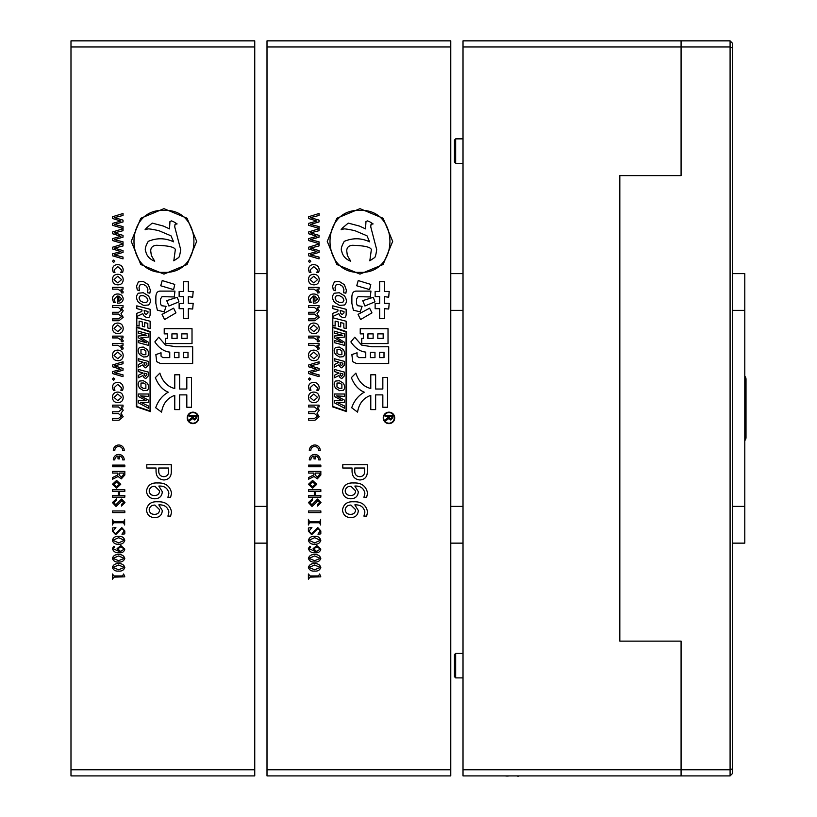 <?xml version="1.0" encoding="UTF-8"?>
<svg xmlns="http://www.w3.org/2000/svg" width="817" height="817" viewBox="0 0 817 817"><rect width="100%" height="100%" fill="white"/><g stroke="black" fill="none" stroke-linecap="round" stroke-linejoin="round"><path stroke-width="1.23" d="M198.684 417.895A5.729 5.729 0 0 0 192.955 412.166A5.729 5.729 0 0 0 187.226 417.895A5.729 5.729 0 0 0 192.955 423.635A5.729 5.729 0 0 0 198.684 417.895M187.665 417.895A5.29 5.29 0 0 0 192.955 423.186A5.29 5.29 0 0 0 198.245 417.895A5.29 5.29 0 0 0 192.955 412.605A5.29 5.29 0 0 0 187.665 417.895M254.751 769.777L70.987 769.777L70.987 46.977L254.751 46.977L254.751 775.905L70.987 775.905L70.987 769.777M70.987 46.977L70.987 40.85L254.751 40.85L254.751 46.977M267.006 543.142L254.751 543.142M267.006 273.613L254.751 273.613M163.951 210.429C203.903 208.406 203.903 274.359 163.951 272.347C124 274.359 124 208.406 163.951 210.429M163.951 274.114L140.81 264.524L131.231 241.383L140.81 218.251L163.951 208.662L187.093 218.251L196.672 241.383L187.093 264.524L163.951 274.114M158.876 230.68C151.155 228.995 147.254 228.505 147.193 229.189L145.089 229.679L146.457 228.014L152.217 223.102L163.492 226.084L169.517 228.883L169.977 221.417L171.631 220.896L173.766 221.826L177.095 223.919L175.022 224.287L174.726 226.84L180.68 249.614C179.944 254.945 179.178 257.651 178.351 257.733L173.807 260.807L175.338 249.553C174.491 247.03 168.139 245.611 156.272 245.294C152.585 245.682 150.737 247.571 150.726 250.972L151.349 255.517L154.719 261.226C149.746 259.244 146.764 256.017 145.783 251.534C144.64 249.573 145.457 246.172 148.255 241.362C156.884 237.757 165.33 237.921 173.602 241.842L170.967 235.796L158.876 230.68M160.714 285.756L162.215 280.568L174.767 284.408L173.602 289.596L160.714 285.756M155.853 297.47C155.863 293.119 157.415 290.995 160.54 291.107L174.94 291.107L174.266 296.969L162.052 296.632L160.54 298.971L160.54 303.658L161.378 305.67L166.065 306.334L164.227 311.859L157.364 310.184L155.853 303.321L155.853 297.47M177.279 297.296L178.954 301.82L168.915 306.007L166.739 300.646L177.279 297.296M162.052 314.371L173.602 308.183L175.941 312.87L164.564 319.559L162.052 314.371M192.015 297.133L188.329 296.632L188.329 303.321L193.18 303.321L192.679 309.02L188.329 308.683L188.329 318.559L183.641 318.559L183.641 308.683L179.127 308.683L179.127 303.495L183.641 303.495L183.641 296.632L179.127 296.632L179.127 291.444L183.641 291.444L183.641 281.732L188.329 281.732L188.329 291.444L193.18 291.444L192.679 297.133L192.015 297.133M167.403 338.381L167.403 333.867L164.227 333.867L164.227 328.679L192.015 328.679L192.015 343.579L165.728 343.579L165.728 338.381L167.403 338.381M187.154 333.867L181.803 333.867L181.803 338.381L187.154 338.381L187.154 333.867M171.927 338.381L177.115 338.381L177.115 333.867L171.927 333.867L171.927 338.381M178.954 352.28L174.44 352.28L174.44 357.632L178.954 357.632L178.954 352.28M187.992 352.28L183.641 352.28L183.641 357.632L187.992 357.632L187.992 352.28M165.565 345.08L175.941 346.755L192.679 346.755L192.679 363.494L160.377 363.494L156.69 361.645L155.853 354.619L161.041 352.781L161.041 356.13L162.889 357.632L169.752 357.632L169.752 352.107C164.064 351.555 159.09 348.144 154.852 341.904L158.702 337.217L165.565 345.08M159.877 373.114C162.552 381.59 167.516 386.727 174.767 388.514L174.767 374.789L179.628 374.789L179.628 389.015L186.817 389.015L186.817 377.464L191.505 377.464L191.505 407.264L186.817 407.264L186.817 394.877L179.628 394.877L179.628 409.603L174.767 409.603L174.767 395.377C167.403 397.94 163.002 403.516 161.552 412.115L155.69 407.765C158.141 400.728 162.328 395.54 168.241 392.201C162.552 389.852 158.253 385.001 155.353 377.638L159.877 373.114M139.023 287.227L139.431 290.668L137.276 289.923L136.562 286.062L138.369 281.896L143.179 281.426L148.357 284.684L150.369 290.147L149.858 293.191L147.509 292.721L147.908 289.708L146.651 286.358L143.383 284.377L140.228 284.633L139.023 287.227M143.292 292.731L148.398 295.836C151.002 299.665 151.022 302.719 148.459 304.996L143.567 305.415L138.502 302.341C135.928 298.603 135.918 295.56 138.441 293.211L143.292 292.731M143.445 295.672L140.258 295.754L139.023 297.929L140.207 300.758L143.394 302.484L146.692 302.464L147.908 300.309L146.662 297.429L143.445 295.672M142.781 313.646L136.796 316.506L136.796 313.33L141.658 311.543L141.964 310.766L141.964 309.939L136.796 308.591L136.796 305.844L150.144 309.306L150.144 313.83C150.144 316.904 148.939 318.13 146.529 317.507L144.19 316.128L142.781 313.646M146.172 314.525L147.979 312.901L147.979 311.491L144.139 310.501L144.721 313.554L146.172 314.525M139.125 326.024L136.796 325.421L136.796 317.772L150.144 321.234L150.144 328.587L147.816 327.985L147.816 323.379L144.67 322.572L144.67 326.841L142.352 326.238L142.352 321.969L139.125 321.132L139.125 326.024M150.062 331.968L150.062 410.982L136.776 406.447L136.776 327.423L150.062 331.968M136.337 326.81L150.502 331.651L150.502 411.605L136.337 406.764L136.337 326.81M140.943 337.666L148.51 342.313L148.51 345.377L138.349 342.65L138.349 340.515L146.662 342.823L138.349 337.727L138.349 336.001L146.662 335.307L138.349 333.173L138.349 331.212L148.51 333.939L148.51 337.084L140.943 337.666M143.292 347.062L147.183 349.492C149.164 352.505 149.184 354.905 147.234 356.692L143.506 357.029L139.656 354.609C137.695 351.667 137.675 349.278 139.605 347.439L143.292 347.062M143.414 349.37L140.994 349.431L140.953 353.363L143.373 354.721L145.886 354.701L145.855 350.759L143.414 349.37M142.904 364.842L138.349 367.088L138.349 364.596L142.281 362.585L142.281 361.921L138.349 360.869L138.349 358.704L148.51 361.431L148.51 364.995L145.753 367.875L143.976 366.792L142.904 364.842M145.487 365.536L146.866 364.249L146.866 363.156L143.935 362.37L144.384 364.77L145.487 365.536M142.904 375.565L138.349 377.811L138.349 375.32L142.281 373.308L142.281 372.644L138.349 371.592L138.349 369.427L148.51 372.154L148.51 375.708L145.753 378.598L143.976 377.515L142.904 375.565M145.487 376.249L146.866 374.972L146.866 373.869L143.935 373.093L144.384 375.493L145.487 376.249M143.292 380.691L147.183 383.122C149.164 386.135 149.184 388.535 147.234 390.322L143.506 390.659L139.656 388.238C137.695 385.297 137.675 382.907 139.605 381.069L143.292 380.691M143.414 382.999L140.994 383.061L140.953 386.992L143.373 388.351L145.886 388.33L145.855 384.378L143.414 382.999M140.493 402.24L148.51 406.008L148.51 408.204L138.349 402.781L138.349 400.371L146.1 400.555L138.349 396.49L138.349 393.998L148.51 394.008L148.51 396.378L140.483 395.877L148.51 400.167L148.51 402.464L140.493 402.24M123.02 226.585L123.02 228.382L112.613 225.339L112.613 223.358L120.865 221.07L112.613 218.517L112.613 216.73L123.02 213.503L123.02 215.474L114.411 217.628L123.02 220.13L123.02 221.928L114.411 224.43L123.02 226.585M123.02 241.832L123.02 243.619L112.613 240.576L112.613 238.605L120.865 236.307L112.613 233.764L112.613 231.967L123.02 228.74L123.02 230.711L114.411 232.865L123.02 235.378L123.02 237.165L114.411 239.667L123.02 241.832M123.02 257.069L123.02 258.856L112.613 255.813L112.613 253.842L120.865 251.544L112.613 249.001L112.613 247.204L123.02 243.977L123.02 245.948L114.411 248.102L123.02 250.615L123.02 252.402L114.411 254.904L123.02 257.069M112.44 261.266L113.594 260.112L114.768 261.277L113.594 262.441L112.44 261.266M114.952 272.49L113.338 272.49L112.44 269.61C112.664 266.434 114.38 264.769 117.577 264.596C121.079 264.759 122.948 266.577 123.193 270.039L122.652 272.49L120.865 272.49L121.58 270.08L117.73 266.567L114.053 269.978L114.952 272.49M112.44 279.506C112.634 276.207 114.39 274.461 117.709 274.277C121.182 274.441 123.02 276.269 123.193 279.741C122.989 283.06 121.212 284.765 117.862 284.857C114.462 284.673 112.654 282.896 112.44 279.506M117.76 276.248L114.053 279.618L117.811 282.886L121.58 279.618L117.76 276.248M122.969 292.925L121.182 292.925L121.58 291.649L117.914 289.157L112.613 289.157L112.613 287.37L123.02 287.37L123.02 289.157L120.957 289.157L123.193 291.945L122.969 292.925M118.21 303.148L117.28 303.148L117.28 295.968L114.053 299.257L115.177 302.423L113.563 302.423L112.44 298.787C112.715 295.601 114.492 294.008 117.771 293.997C120.977 294.1 122.785 295.713 123.193 298.818C122.897 301.728 121.233 303.178 118.21 303.148M118.894 295.968L118.894 301.35L121.58 298.859L118.894 295.968M118.986 320.713L112.613 320.713L112.613 318.916L118.485 318.916L121.58 316.608L118.434 314.075L112.613 314.075L112.613 312.288L118.669 312.288L121.58 309.949L118.434 307.447L112.613 307.447L112.613 305.65L123.02 305.65L123.02 307.447L121.212 307.488L123.193 310.766L120.977 313.759L123.193 317.251L118.986 320.713M112.44 328.271C112.634 324.972 114.39 323.226 117.709 323.042C121.182 323.205 123.02 325.033 123.193 328.505C122.989 331.825 121.212 333.53 117.862 333.622C114.462 333.438 112.654 331.661 112.44 328.271M117.76 325.013L114.053 328.383L117.811 331.651L121.58 328.383L117.76 325.013M122.969 341.69L121.182 341.69L121.58 340.413L117.914 337.921L112.613 337.921L112.613 336.134L123.02 336.134L123.02 337.921L120.957 337.921L123.193 340.709L122.969 341.69M122.969 349.043L121.182 349.043L121.58 347.756L117.914 345.274L112.613 345.274L112.613 343.477L123.02 343.477L123.02 345.274L120.957 345.274L123.193 348.062L122.969 349.043M112.44 355.344C112.634 352.045 114.39 350.299 117.709 350.115C121.182 350.279 123.02 352.096 123.193 355.579C122.989 358.888 121.212 360.593 117.862 360.695C114.462 360.511 112.654 358.734 112.44 355.344M117.76 352.086L114.053 355.456L117.811 358.724L121.58 355.456L117.76 352.086M123.02 374.86L123.02 376.647L112.613 373.604L112.613 371.633L120.865 369.335L112.613 366.792L112.613 364.995L123.02 361.768L123.02 363.739L114.411 365.893L123.02 368.406L123.02 370.193L114.411 372.695L123.02 374.86M112.44 379.057L113.594 377.903L114.768 379.068L113.594 380.232L112.44 379.057M114.952 390.271L113.338 390.271L112.44 387.391C112.664 384.225 114.38 382.56 117.577 382.387C121.079 382.55 122.948 384.358 123.193 387.83L122.652 390.271L120.865 390.271L121.58 387.871L117.73 384.358L114.053 387.769L114.952 390.271M112.44 397.297C112.634 393.998 114.39 392.252 117.709 392.068C121.182 392.231 123.02 394.049 123.193 397.532C122.989 400.841 121.212 402.546 117.862 402.648C114.462 402.464 112.654 400.687 112.44 397.297M117.76 394.039L114.053 397.409L117.811 400.667L121.58 397.409L117.76 394.039M118.986 420.214L112.613 420.214L112.613 418.416L118.485 418.416L121.58 416.108L118.434 413.576L112.613 413.576L112.613 411.788L118.669 411.788L121.58 409.45L118.434 406.948L112.613 406.948L112.613 405.15L123.02 405.15L123.02 406.948L121.212 406.948L123.193 410.267L120.977 413.259L123.193 416.752L118.986 420.214M191.587 419.509L189.37 420.826L189.37 419.744L192.506 417.191L192.506 416.517L189.37 416.517L189.37 415.536L196.713 415.536L196.713 417.753L194.773 420.02L192.802 418.427L191.587 419.509M195.906 417.62L195.906 416.517L193.312 416.517L193.312 417.61L194.691 419.029L195.906 417.62M124.817 466.752L112.572 466.752L112.572 465.108L124.817 465.108L124.817 466.752M118.087 476.495L112.572 479.222L112.572 477.506L117.873 474.922L117.873 473.063L112.572 473.063L112.572 471.409L124.817 471.409L124.817 474.994L121.314 478.864L118.087 476.495M121.314 477.21L123.459 474.636L123.459 473.063L119.231 473.063L119.231 475.065L121.314 477.21M120.732 484.307L116.586 488.178L112.429 484.307L116.586 480.437L120.732 484.307M116.586 486.595L119.445 484.307L116.586 482.02L113.716 484.307L116.586 486.595M124.817 497.134L112.572 497.134L112.572 495.48L118.302 495.48L118.302 491.395L112.572 491.395L112.572 489.751L124.817 489.751L124.817 491.395L119.66 491.395L119.66 495.48L124.817 495.48L124.817 497.134M119.588 503.149L116.004 506.448L112.429 502.578L116.443 498.778L116.443 500.423L113.788 502.578L115.861 504.794L121.6 499.064L124.96 502.578L121.457 506.091L121.457 504.436L123.53 502.578L121.815 500.709L119.588 503.149M124.817 512.606L112.572 512.606L112.572 510.962L124.817 510.962L124.817 512.606M124.123 520.94L124.633 519.316L124.633 525.014L123.561 522.747L113.451 522.747L112.378 525.014L112.378 519.316L113.451 521.573L123.561 521.573L124.123 520.94M115.646 533.664L121.804 527.619L124.797 530.958L124.797 533.889L121.947 534.165L124.296 530.784L121.958 528.456L115.646 534.665L112.378 531.203L112.378 528.017L115.902 527.455L112.879 531.264L115.646 533.664M124.797 540.292C123.929 543.121 121.876 544.439 118.628 544.234C115.35 544.479 113.267 543.162 112.378 540.292C113.308 537.453 115.381 536.136 118.628 536.35C121.886 536.115 123.939 537.433 124.797 540.292M118.659 537.688L112.879 540.292L118.659 542.886L124.296 540.292L118.659 537.688M119.088 551.455L117.076 548.656L120.834 545.572L124.797 549.075C124.153 551.812 122.315 553.048 119.262 552.792C115.636 553.068 113.349 551.628 112.378 548.473L113.9 546.246L114.727 547.043L112.879 548.575L119.088 551.455M120.916 546.747L117.75 548.85L120.569 551.455L124.296 549.065L120.916 546.747M118.628 562.025C115.442 562.31 113.359 561.085 112.378 558.368C113.328 555.601 115.411 554.355 118.628 554.641C121.804 554.386 123.867 555.631 124.797 558.368C123.847 561.085 121.794 562.31 118.628 562.025M124.296 558.368L118.628 555.979L112.879 558.368L118.628 560.676L124.296 558.368M118.628 571.083C115.442 571.369 113.359 570.154 112.378 567.427C113.328 564.659 115.411 563.413 118.628 563.699C121.804 563.444 123.867 564.69 124.797 567.427C123.847 570.154 121.794 571.369 118.628 571.083M124.296 567.427L118.628 565.047L112.879 567.427L118.628 569.745L124.296 567.427M124.797 576.833L114.023 577.129L112.378 579.182L112.378 573.973L114.002 575.954L122.489 575.954L123.622 573.973L124.797 576.833M156.047 471.154L156.047 468.029L146.784 468.029L146.784 464.74L171.284 464.74L171.284 471.664C171.325 476.771 168.884 479.538 163.951 479.977C158.753 479.416 156.118 476.474 156.047 471.154M168.598 468.029L158.733 468.029L158.733 470.898C158.672 474.473 160.367 476.403 163.819 476.689C167.107 476.434 168.7 474.606 168.598 471.195L168.598 468.029M170.61 497.308L167.924 497.308L168.894 493.243C167.761 488.178 164.401 485.778 158.825 486.064L162.317 491.752C161.919 496.327 159.386 498.676 154.719 498.799C149.695 498.544 146.948 495.939 146.478 490.986C147.611 485.247 151.308 482.571 157.579 482.97C165.402 482.602 170.069 486.013 171.58 493.182L170.61 497.308M159.632 490.935L154.924 486.258C151.615 486.268 149.695 487.841 149.174 490.966C149.552 493.948 151.288 495.47 154.382 495.521C157.589 495.551 159.335 494.019 159.632 490.935M170.61 516.13L167.924 516.13L168.894 512.065C167.761 507 164.401 504.6 158.825 504.886L162.317 510.574C161.919 515.149 159.386 517.498 154.719 517.631C149.695 517.375 146.948 514.771 146.478 509.808C147.611 504.069 151.308 501.403 157.579 501.791C165.402 501.434 170.069 504.835 171.58 512.004L170.61 516.13M159.632 509.757L154.924 505.08C151.615 505.1 149.695 506.663 149.174 509.788C149.552 512.77 151.288 514.291 154.382 514.342C157.589 514.373 159.335 512.841 159.632 509.757M114.799 450.473A3.973 3.973 0 0 1 118.761 446.501A3.973 3.973 0 0 1 122.734 450.473L124.225 450.473A5.453 5.453 0 0 0 118.761 445.01A5.453 5.453 0 0 0 113.308 450.473L114.799 450.473M119.507 455.998A3.973 3.973 0 0 1 122.734 459.9L124.225 459.9A5.453 5.453 0 0 0 118.761 454.436A5.453 5.453 0 0 0 113.308 459.9L114.799 459.9A3.973 3.973 0 0 1 118.016 455.998L118.016 458.899L119.507 458.899L119.507 455.998M521.103 775.905L588.557 775.905M507.061 775.905L517.457 775.905M508.041 776.15L506.877 775.905M506.162 776.15L505.611 775.905M518.611 776.15L517.641 776.15M732.532 273.613L744.787 273.613L744.787 543.142L732.532 543.142M730.092 775.905L463.014 775.905L463.014 769.777L681.082 769.777L681.082 775.905L681.082 769.777L730.092 769.777L730.092 40.85L732.532 43.301L732.532 773.454L730.092 775.905L730.092 769.777L732.532 768.766M732.532 47.989L730.092 46.977L681.082 46.977L681.082 40.85L681.082 46.977L463.014 46.977L463.014 40.85L730.092 40.85M681.082 46.977L681.082 175.614L681.082 46.977M463.014 46.977L463.014 769.777M681.082 641.141L681.082 769.777L681.082 641.141L619.827 641.141L619.827 175.614L681.082 175.614L619.827 175.614L619.827 641.141L681.082 641.141M744.787 376.157A4.596 4.596 0 0 1 746.013 379.282L746.013 437.473A4.596 4.596 0 0 1 744.787 440.598M746.013 417.221L746.013 399.533M746.013 437.473L746.013 426.055L746.013 437.473M455.661 163.359L454.446 162.134L454.446 140.085L455.661 138.859L455.661 163.359L463.014 163.359M455.661 138.859L463.014 138.859M454.446 676.67L455.661 677.896L455.661 653.396L454.446 654.621L454.446 676.67L455.661 677.896L463.014 677.896M455.661 653.396L463.014 653.396M394.703 417.895A5.729 5.729 0 0 0 388.974 412.166A5.729 5.729 0 0 0 383.234 417.895A5.729 5.729 0 0 0 388.974 423.635A5.729 5.729 0 0 0 394.703 417.895M383.673 417.895A5.29 5.29 0 0 0 388.974 423.186A5.29 5.29 0 0 0 394.264 417.895A5.29 5.29 0 0 0 388.974 412.605A5.29 5.29 0 0 0 383.673 417.895M450.77 769.777L267.006 769.777L267.006 46.977L450.77 46.977L450.77 775.905L267.006 775.905L267.006 769.777M267.006 46.977L267.006 40.85L450.77 40.85L450.77 46.977M463.014 543.142L450.77 543.142M463.014 273.613L450.77 273.613M359.97 210.429C399.911 208.406 399.911 274.359 359.97 272.347C320.019 274.359 320.019 208.406 359.97 210.429M359.97 274.114L336.829 264.524L327.249 241.383L336.829 218.251L359.97 208.662L383.102 218.251L392.691 241.383L383.102 264.524L359.97 274.114M354.895 230.68C347.164 228.995 343.273 228.505 343.211 229.189L341.108 229.679L342.476 228.014L348.236 223.102L359.511 226.084L365.526 228.883L365.985 221.417L367.64 220.896L369.774 221.826L373.114 223.919L371.041 224.287L370.744 226.84L376.688 249.614C375.963 254.945 375.187 257.651 374.37 257.733L369.825 260.807L371.357 249.553C370.51 247.03 364.157 245.611 352.29 245.294C348.604 245.682 346.745 247.571 346.745 250.972L347.358 255.517L350.738 261.226C345.754 259.244 342.783 256.017 341.792 251.534C340.648 249.573 341.475 246.172 344.263 241.362C352.893 237.757 361.349 237.921 369.611 241.842L366.986 235.796L354.895 230.68M356.723 285.756L358.234 280.568L370.785 284.408L369.611 289.596L356.723 285.756M351.872 297.47C351.872 293.119 353.434 290.995 356.559 291.107L370.949 291.107L370.285 296.969L358.06 296.632L356.559 298.971L356.559 303.658L357.397 305.67L362.084 306.334L360.236 311.859L353.383 310.184L351.872 303.321L351.872 297.47M373.298 297.296L374.972 301.82L364.923 306.007L362.748 300.646L373.298 297.296M358.06 314.371L369.611 308.183L371.96 312.87L360.573 319.559L358.06 314.371M388.024 297.133L384.347 296.632L384.347 303.321L389.198 303.321L388.698 309.02L384.347 308.683L384.347 318.559L379.66 318.559L379.66 308.683L375.136 308.683L375.136 303.495L379.66 303.495L379.66 296.632L375.136 296.632L375.136 291.444L379.66 291.444L379.66 281.732L384.347 281.732L384.347 291.444L389.198 291.444L388.698 297.133L388.024 297.133M363.422 338.381L363.422 333.867L360.236 333.867L360.236 328.679L388.024 328.679L388.024 343.579L361.747 343.579L361.747 338.381L363.422 338.381M383.173 333.867L377.811 333.867L377.811 338.381L383.173 338.381L383.173 333.867M367.936 338.381L373.134 338.381L373.134 333.867L367.936 333.867L367.936 338.381M374.972 352.28L370.448 352.28L370.448 357.632L374.972 357.632L374.972 352.28M384.01 352.28L379.66 352.28L379.66 357.632L384.01 357.632L384.01 352.28M361.584 345.08L371.96 346.755L388.698 346.755L388.698 363.494L356.386 363.494L352.709 361.645L351.872 354.619L357.06 352.781L357.06 356.13L358.898 357.632L365.761 357.632L365.761 352.107C360.072 351.555 355.109 348.144 350.871 341.904L354.721 337.217L361.584 345.08M355.885 373.114C358.571 381.59 363.534 386.727 370.785 388.514L370.785 374.789L375.636 374.789L375.636 389.015L382.836 389.015L382.836 377.464L387.524 377.464L387.524 407.264L382.836 407.264L382.836 394.877L375.636 394.877L375.636 409.603L370.785 409.603L370.785 395.377C363.422 397.94 359.01 403.516 357.56 412.115L351.708 407.765C354.159 400.728 358.346 395.54 364.259 392.201C358.571 389.852 354.272 385.001 351.371 377.638L355.885 373.114M335.041 287.227L335.44 290.668L333.295 289.923L332.58 286.062L334.378 281.896L339.198 281.426L344.365 284.684L346.388 290.147L345.877 293.191L343.528 292.721L343.916 289.708L342.67 286.358L339.402 284.377L336.236 284.633L335.041 287.227M339.31 292.731L344.417 295.836C347.021 299.665 347.041 302.719 344.478 304.996L339.586 305.415L334.521 302.341C331.947 298.603 331.927 295.56 334.459 293.211L339.31 292.731M339.463 295.672L336.277 295.754L335.041 297.929L336.226 300.758L339.412 302.484L342.711 302.464L343.916 300.309L342.68 297.429L339.463 295.672M338.8 313.646L332.805 316.506L332.805 313.33L337.666 311.543L337.983 310.766L337.983 309.939L332.805 308.591L332.805 305.844L346.163 309.306L346.163 313.83C346.163 316.904 344.948 318.13 342.537 317.507L340.199 316.128L338.8 313.646M342.19 314.525L343.998 312.901L343.998 311.491L340.148 310.501L340.73 313.554L342.19 314.525M335.133 326.024L332.805 325.421L332.805 317.772L346.163 321.234L346.163 328.587L343.834 327.985L343.834 323.379L340.689 322.572L340.689 326.841L338.371 326.238L338.371 321.969L335.133 321.132L335.133 326.024M346.081 331.968L346.081 410.982L332.795 406.447L332.795 327.423L346.081 331.968M332.356 326.81L346.52 331.651L346.52 411.605L332.356 406.764L332.356 326.81M336.951 337.666L344.529 342.313L344.529 345.377L334.367 342.65L334.367 340.515L342.67 342.823L334.367 337.727L334.367 336.001L342.67 335.307L334.367 333.173L334.367 331.212L344.529 333.939L344.529 337.084L336.951 337.666M339.31 347.062L343.191 349.492C345.172 352.505 345.193 354.905 343.242 356.692L339.515 357.029L335.664 354.609C333.714 351.667 333.693 349.278 335.624 347.439L339.31 347.062M339.423 349.37L337.002 349.431L336.961 353.363L339.392 354.721L341.894 354.701L341.874 350.759L339.423 349.37M338.922 364.842L334.367 367.088L334.367 364.596L338.299 362.585L338.299 361.921L334.367 360.869L334.367 358.704L344.529 361.431L344.529 364.995L341.772 367.875L339.995 366.792L338.922 364.842M341.496 365.536L342.874 364.249L342.874 363.156L339.954 362.37L340.393 364.77L341.496 365.536M338.922 375.565L334.367 377.811L334.367 375.32L338.299 373.308L338.299 372.644L334.367 371.592L334.367 369.427L344.529 372.154L344.529 375.708L341.772 378.598L339.995 377.515L338.922 375.565M341.496 376.249L342.874 374.972L342.874 373.869L339.954 373.093L340.393 375.493L341.496 376.249M339.31 380.691L343.191 383.122C345.172 386.135 345.193 388.535 343.242 390.322L339.515 390.659L335.664 388.238C333.714 385.297 333.693 382.907 335.624 381.069L339.31 380.691M339.423 382.999L337.002 383.061L336.961 386.992L339.392 388.351L341.894 388.33L341.874 384.378L339.423 382.999M336.512 402.24L344.529 406.008L344.529 408.204L334.367 402.781L334.367 400.371L342.109 400.555L334.367 396.49L334.367 393.998L344.529 394.008L344.529 396.378L336.492 395.877L344.529 400.167L344.529 402.464L336.512 402.24M319.028 226.585L319.028 228.382L308.632 225.339L308.632 223.358L316.884 221.07L308.632 218.517L308.632 216.73L319.028 213.503L319.028 215.474L310.429 217.628L319.028 220.13L319.028 221.928L310.429 224.43L319.028 226.585M319.028 241.832L319.028 243.619L308.632 240.576L308.632 238.605L316.884 236.307L308.632 233.764L308.632 231.967L319.028 228.74L319.028 230.711L310.429 232.865L319.028 235.378L319.028 237.165L310.429 239.667L319.028 241.832M319.028 257.069L319.028 258.856L308.632 255.813L308.632 253.842L316.884 251.544L308.632 249.001L308.632 247.204L319.028 243.977L319.028 245.948L310.429 248.102L319.028 250.615L319.028 252.402L310.429 254.904L319.028 257.069M308.448 261.266L309.612 260.112L310.787 261.277L309.612 262.441L308.448 261.266M310.96 272.49L309.347 272.49L308.448 269.61C308.683 266.434 310.399 264.769 313.595 264.596C317.088 264.759 318.967 266.577 319.212 270.039L318.671 272.49L316.884 272.49L317.599 270.08L313.738 266.567L310.062 269.978L310.96 272.49M308.448 279.506C308.652 276.207 310.409 274.461 313.718 274.277C317.2 274.441 319.028 276.269 319.212 279.741C319.008 283.06 317.231 284.765 313.881 284.857C310.48 284.673 308.673 282.896 308.448 279.506M313.779 276.248L310.062 279.618L313.82 282.886L317.599 279.618L313.779 276.248M318.987 292.925L317.19 292.925L317.599 291.649L313.932 289.157L308.632 289.157L308.632 287.37L319.028 287.37L319.028 289.157L316.976 289.157L319.212 291.945L318.987 292.925M314.218 303.148L313.289 303.148L313.289 295.968L310.062 299.257L311.185 302.423L309.572 302.423L308.448 298.787C308.734 295.601 310.511 294.008 313.779 293.997C316.996 294.1 318.804 295.713 319.212 298.818C318.906 301.728 317.251 303.178 314.218 303.148M314.902 295.968L314.902 301.35L317.599 298.859L314.902 295.968M315.005 320.713L308.632 320.713L308.632 318.916L314.504 318.916L317.599 316.608L314.453 314.075L308.632 314.075L308.632 312.288L314.688 312.288L317.599 309.949L314.443 307.447L308.632 307.447L308.632 305.65L319.028 305.65L319.028 307.447L317.231 307.488L319.212 310.766L316.996 313.759L319.212 317.251L315.005 320.713M308.448 328.271C308.652 324.972 310.409 323.226 313.718 323.042C317.2 323.205 319.028 325.033 319.212 328.505C319.008 331.825 317.231 333.53 313.881 333.622C310.48 333.438 308.673 331.661 308.448 328.271M313.779 325.013L310.062 328.383L313.82 331.651L317.599 328.383L313.779 325.013M318.987 341.69L317.19 341.69L317.599 340.413L313.932 337.921L308.632 337.921L308.632 336.134L319.028 336.134L319.028 337.921L316.976 337.921L319.212 340.709L318.987 341.69M318.987 349.043L317.19 349.043L317.599 347.756L313.932 345.274L308.632 345.274L308.632 343.477L319.028 343.477L319.028 345.274L316.976 345.274L319.212 348.062L318.987 349.043M308.448 355.344C308.652 352.045 310.409 350.299 313.718 350.115C317.2 350.279 319.028 352.096 319.212 355.579C319.008 358.888 317.231 360.593 313.881 360.695C310.48 360.511 308.673 358.734 308.448 355.344M313.779 352.086L310.062 355.456L313.82 358.724L317.599 355.456L313.779 352.086M319.028 374.86L319.028 376.647L308.632 373.604L308.632 371.633L316.884 369.335L308.632 366.792L308.632 364.995L319.028 361.768L319.028 363.739L310.429 365.893L319.028 368.406L319.028 370.193L310.429 372.695L319.028 374.86M308.448 379.057L309.612 377.903L310.787 379.068L309.612 380.232L308.448 379.057M310.96 390.271L309.347 390.271L308.448 387.391C308.683 384.225 310.399 382.56 313.595 382.387C317.088 382.55 318.967 384.358 319.212 387.83L318.671 390.271L316.884 390.271L317.599 387.871L313.738 384.358L310.062 387.769L310.96 390.271M308.448 397.297C308.652 393.998 310.409 392.252 313.718 392.068C317.2 392.231 319.028 394.049 319.212 397.532C319.008 400.841 317.231 402.546 313.881 402.648C310.48 402.464 308.673 400.687 308.448 397.297M313.779 394.039L310.062 397.409L313.82 400.667L317.599 397.409L313.779 394.039M315.005 420.214L308.632 420.214L308.632 418.416L314.504 418.416L317.599 416.108L314.453 413.576L308.632 413.576L308.632 411.788L314.688 411.788L317.599 409.45L314.443 406.948L308.632 406.948L308.632 405.15L319.028 405.15L319.028 406.948L317.231 406.948L319.212 410.267L316.996 413.259L319.212 416.752L315.005 420.214M387.605 419.509L385.379 420.826L385.379 419.744L388.514 417.191L388.514 416.517L385.379 416.517L385.379 415.536L392.732 415.536L392.732 417.753L390.781 420.02L388.821 418.427L387.605 419.509M391.925 417.62L391.925 416.517L389.321 416.517L389.321 417.61L390.7 419.029L391.925 417.62M320.836 466.752L308.581 466.752L308.581 465.108L320.836 465.108L320.836 466.752M314.096 476.495L308.581 479.222L308.581 477.506L313.881 474.922L313.881 473.063L308.581 473.063L308.581 471.409L320.836 471.409L320.836 474.994L317.323 478.864L314.096 476.495M317.323 477.21L319.478 474.636L319.478 473.063L315.25 473.063L315.25 475.065L317.323 477.21M316.751 484.307L312.594 488.178L308.438 484.307L312.594 480.437L316.751 484.307M312.594 486.595L315.464 484.307L312.594 482.02L309.735 484.307L312.594 486.595M320.836 497.134L308.581 497.134L308.581 495.48L314.32 495.48L314.32 491.395L308.581 491.395L308.581 489.751L320.836 489.751L320.836 491.395L315.679 491.395L315.679 495.48L320.836 495.48L320.836 497.134M315.607 503.149L312.023 506.448L308.438 502.578L312.451 498.778L312.451 500.423L309.806 502.578L311.88 504.794L317.609 499.064L320.979 502.578L317.466 506.091L317.466 504.436L319.549 502.578L317.823 500.709L315.607 503.149M320.836 512.606L308.581 512.606L308.581 510.962L320.836 510.962L320.836 512.606M320.141 520.94L320.642 519.316L320.642 525.014L319.58 522.747L309.459 522.747L308.397 525.014L308.397 519.316L309.459 521.573L319.58 521.573L320.141 520.94M311.655 533.664L317.823 527.619L320.815 530.958L320.815 533.889L317.956 534.165L320.305 530.784L317.976 528.456L311.655 534.665L308.397 531.203L308.397 528.017L311.92 527.455L308.897 531.264L311.655 533.664M320.815 540.292C319.947 543.121 317.884 544.439 314.637 544.234C311.359 544.479 309.275 543.162 308.397 540.292C309.316 537.453 311.4 536.136 314.637 536.35C317.895 536.115 319.958 537.433 320.815 540.292M314.678 537.688L308.897 540.292L314.678 542.886L320.305 540.292L314.678 537.688M315.096 551.455L313.095 548.656L316.843 545.572L320.815 549.075C320.172 551.812 318.324 553.048 315.28 552.792C311.655 553.068 309.357 551.628 308.397 548.473L309.919 546.246L310.746 547.043L308.897 548.575L315.096 551.455M316.935 546.747L313.769 548.85L316.577 551.455L320.305 549.065L316.935 546.747M314.637 562.025C311.451 562.31 309.367 561.085 308.397 558.368C309.347 555.601 311.43 554.355 314.637 554.641C317.823 554.386 319.876 555.631 320.815 558.368C319.866 561.085 317.813 562.31 314.637 562.025M320.305 558.368L314.637 555.979L308.897 558.368L314.637 560.676L320.305 558.368M314.637 571.083C311.451 571.369 309.367 570.154 308.397 567.427C309.347 564.659 311.43 563.413 314.637 563.699C317.823 563.444 319.876 564.69 320.815 567.427C319.866 570.154 317.813 571.369 314.637 571.083M320.305 567.427L314.637 565.047L308.897 567.427L314.637 569.745L320.305 567.427M320.815 576.833L310.031 577.129L308.397 579.182L308.397 573.973L310.021 575.954L318.497 575.954L319.641 573.973L320.815 576.833M352.056 471.154L352.056 468.029L342.793 468.029L342.793 464.74L367.303 464.74L367.303 471.664C367.344 476.771 364.903 479.538 359.96 479.977C354.772 479.416 352.137 476.474 352.056 471.154M364.607 468.029L354.752 468.029L354.752 470.898C354.69 474.473 356.386 476.403 359.837 476.689C363.126 476.434 364.709 474.606 364.607 471.195L364.607 468.029M366.629 497.308L363.933 497.308L364.903 493.243C363.779 488.178 360.42 485.778 354.844 486.064L358.336 491.752C357.928 496.327 355.395 498.676 350.738 498.799C345.714 498.544 342.966 495.939 342.497 490.986C343.63 485.247 347.327 482.571 353.598 482.97C361.42 482.602 366.087 486.013 367.599 493.182L366.629 497.308M355.64 490.935L350.942 486.258C347.623 486.268 345.714 487.841 345.183 490.966C345.571 493.948 347.307 495.47 350.401 495.521C353.608 495.551 355.354 494.019 355.64 490.935M366.629 516.13L363.933 516.13L364.903 512.065C363.779 507 360.42 504.6 354.844 504.886L358.336 510.574C357.928 515.149 355.395 517.498 350.738 517.631C345.714 517.375 342.966 514.771 342.497 509.808C343.63 504.069 347.327 501.403 353.598 501.791C361.42 501.434 366.087 504.835 367.599 512.004L366.629 516.13M355.64 509.757L350.942 505.08C347.623 505.1 345.714 506.663 345.183 509.788C345.571 512.77 347.307 514.291 350.401 514.342C353.608 514.373 355.354 512.841 355.64 509.757M310.807 450.473A3.973 3.973 0 0 1 314.78 446.501A3.973 3.973 0 0 1 318.753 450.473L320.233 450.473A5.453 5.453 0 0 0 314.78 445.01A5.453 5.453 0 0 0 309.316 450.473L310.807 450.473M315.525 455.998A3.973 3.973 0 0 1 318.753 459.9L320.233 459.9A5.453 5.453 0 0 0 314.78 454.436A5.453 5.453 0 0 0 309.316 459.9L310.807 459.9A3.973 3.973 0 0 1 314.034 455.998L314.034 458.899L315.525 458.899L315.525 455.998M267.006 506.387L254.751 506.387M267.006 310.368L254.751 310.368M732.532 506.387L744.787 506.387M732.532 310.368L744.787 310.368M463.014 506.387L450.77 506.387M463.014 310.368L450.77 310.368"/></g></svg>
